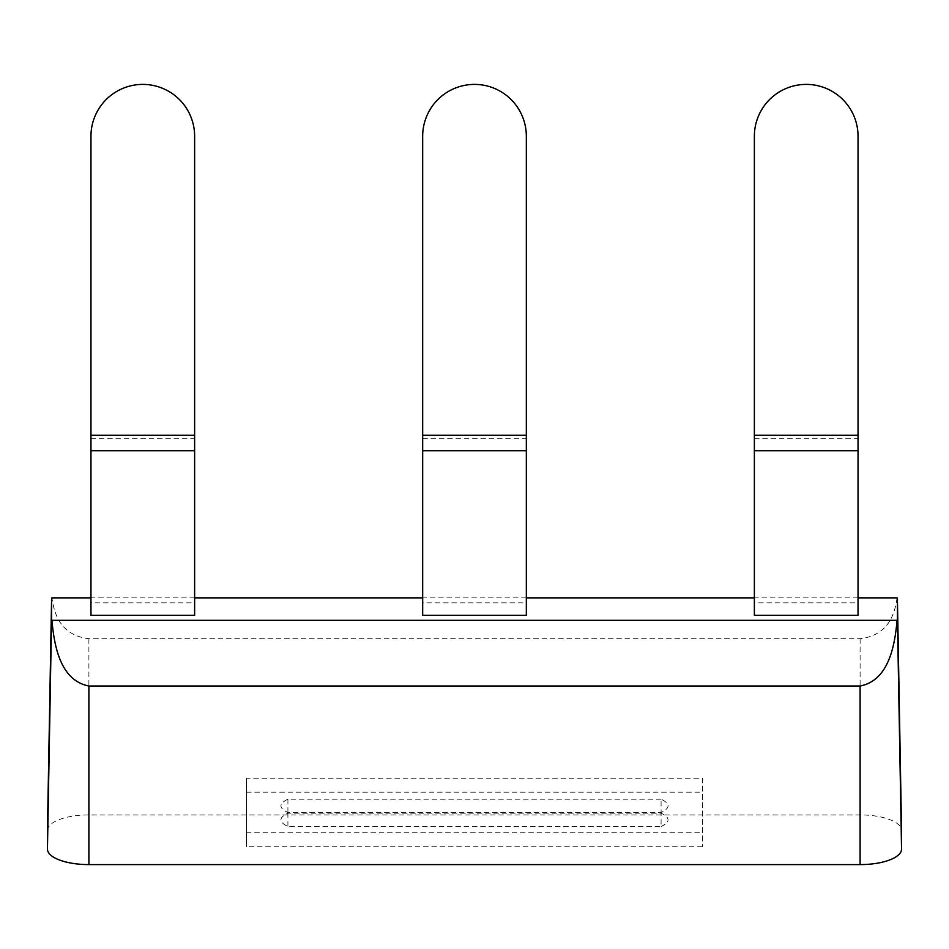<?xml version="1.0" encoding="UTF-8"?>
<svg xmlns="http://www.w3.org/2000/svg" width="949" height="949" viewBox="0 0 949 949"><rect width="100%" height="100%" fill="white"/><g stroke="black" fill="none" stroke-linecap="round" stroke-linejoin="round"><path stroke-width="0.71" stroke-dasharray="4.75 3.56" d="M702.545 778.18L702.545 846.745L702.545 778.18L246.455 778.18L246.455 832.771L702.545 832.771M661.085 799.2L287.915 799.2C278.65 803.637 278.65 808.085 287.915 812.522L661.085 812.522C670.35 808.074 670.35 803.637 661.085 799.2L661.085 812.522M47.45 830.233A41.448 15.528 180 0 1 88.898 814.918L860.102 814.918A41.448 15.528 180 0 1 901.55 830.233M246.455 832.771L246.455 846.745L702.545 846.745M246.455 778.18L246.455 846.745M246.455 792.154L702.545 792.154M661.085 826.496C670.35 822.059 670.35 817.623 661.085 813.174L287.915 813.174C278.65 817.623 278.65 822.059 287.915 826.496L661.085 826.496L661.085 813.174M897.078 597.87C894.848 612.983 889.237 635.201 860.102 638.713L88.898 638.713C59.763 635.201 54.152 612.983 51.922 597.87M858.038 597.87L754.372 597.87M526.327 597.87L422.673 597.87M194.628 597.87L90.962 597.87M422.673 615.308L422.673 602.888L526.327 602.888L526.327 615.308M754.372 615.308L754.372 602.888L858.038 602.888L858.038 615.308M90.962 615.308L90.962 602.888L194.628 602.888L194.628 615.308M422.673 435.223L526.327 435.223L526.327 136.229A51.827 51.827 0 0 0 474.5 84.402A51.827 51.827 0 0 0 422.673 136.229L422.673 602.888M526.327 435.223L526.327 602.888M754.372 435.223L858.038 435.223L858.038 136.229A51.827 51.827 0 0 0 806.211 84.402A51.827 51.827 0 0 0 754.372 136.229L754.372 602.888M858.038 435.223L858.038 602.888M90.962 435.223L194.628 435.223L194.628 136.229A51.827 51.827 0 0 0 142.789 84.402A51.827 51.827 0 0 0 90.962 136.229L90.962 602.888M194.628 435.223L194.628 602.888M287.915 799.2L287.915 812.522M88.898 638.713L88.898 814.918M860.102 638.713L860.102 814.918M287.915 813.174L287.915 826.496M422.673 438.331L526.327 438.331M754.372 438.331L858.038 438.331M90.962 438.331L194.628 438.331"/><path stroke-width="1.42" d="M858.038 597.87L897.078 597.87A37.319 13.974 180 0 1 897.422 599.685A37.319 13.974 180 0 1 897.422 599.78L897.422 618.416A37.319 13.974 180 0 1 897.078 620.326L51.922 620.326C54.152 644.644 59.763 680.374 88.898 686.02L88.898 864.598A41.448 15.528 180 0 1 47.45 849.082L47.45 830.446A41.448 15.528 180 0 1 47.45 830.339A41.448 15.528 180 0 1 47.45 830.233M901.55 830.233A41.448 15.528 180 0 1 901.55 830.339A41.448 15.528 180 0 1 901.55 830.446L901.55 849.082A41.448 15.528 180 0 1 860.102 864.598L88.898 864.598M51.922 620.326A37.319 13.974 180 0 1 51.578 618.416L47.45 849.082M90.962 597.87L51.922 597.87A37.319 13.974 180 0 0 51.578 599.685A37.319 13.974 180 0 0 51.578 599.78L51.578 618.416M88.898 686.02L860.102 686.02C889.237 680.374 894.848 644.644 897.078 620.326M754.372 597.87L526.327 597.87M422.673 597.87L194.628 597.87M526.327 450.751L526.327 615.308L422.673 615.308L422.673 450.751L526.327 450.751L526.327 136.229A51.827 51.827 0 0 0 474.5 84.402A51.827 51.827 0 0 0 422.673 136.229L422.673 450.751M858.038 450.751L858.038 615.308L754.372 615.308L754.372 450.751L858.038 450.751L858.038 136.229A51.827 51.827 0 0 0 806.211 84.402A51.827 51.827 0 0 0 754.372 136.229L754.372 450.751M194.628 450.751L194.628 615.308L90.962 615.308L90.962 450.751L194.628 450.751L194.628 136.229A51.827 51.827 0 0 0 142.789 84.402A51.827 51.827 0 0 0 90.962 136.229L90.962 450.751M51.578 599.78L47.45 830.446M897.422 599.78L901.55 830.446M897.422 618.416L901.55 849.082M860.102 686.02L860.102 864.598M422.673 435.223L526.327 435.223M754.372 435.223L858.038 435.223M90.962 435.223L194.628 435.223M51.578 599.685L47.45 830.339M897.422 599.685L901.55 830.339"/></g></svg>
